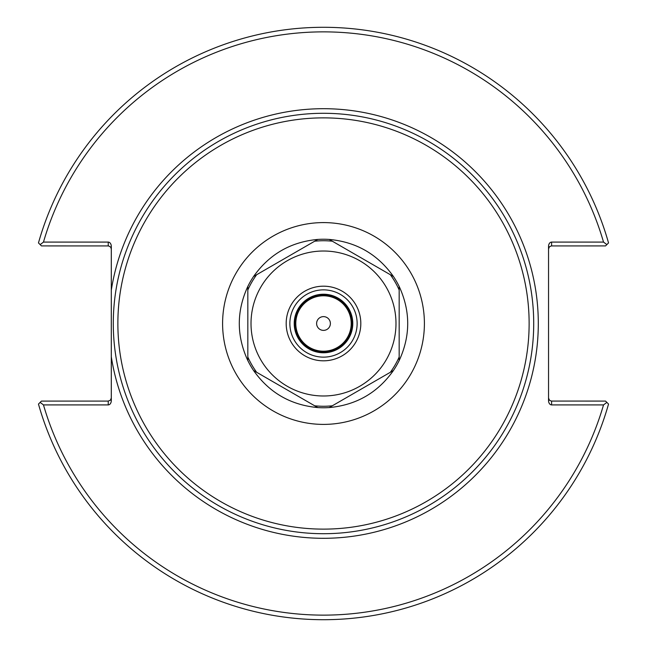<?xml version="1.0" encoding="UTF-8"?>
<svg xmlns="http://www.w3.org/2000/svg" width="647" height="647" viewBox="0 0 647 647"><rect width="100%" height="100%" fill="white"/><g stroke="black" fill="none" stroke-linecap="round" stroke-linejoin="round"><path stroke-width="0.97" d="M323.5 533.71A210.21 210.21 0 0 0 505.55 218.395A210.21 210.21 0 0 0 141.45 218.395A210.21 210.21 0 0 0 323.5 533.71A210.21 210.21 0 0 0 505.55 218.395A210.21 210.21 0 0 0 141.45 218.395A210.21 210.21 0 0 0 323.5 533.71A210.21 210.21 0 0 1 115.829 356.101M111.3 248.974L110.637 247.065L108.583 245.933L41.457 245.917L40.146 244.606L43.47 242.091L108.243 242.091A4.327 3.057 -90 0 1 111.3 246.418L111.3 400.582A4.327 3.057 90 0 1 108.243 404.909L43.47 404.909L40.146 402.394L41.457 401.083L108.243 401.083L108.243 404.909M352.777 323.5A29.277 29.277 0 0 1 308.862 348.854A29.277 29.277 0 0 1 308.862 298.146A29.277 29.277 0 0 1 352.777 323.5M323.5 357.136A33.636 33.636 0 0 1 294.369 306.686A33.636 33.636 0 0 1 352.631 306.686A33.636 33.636 0 0 1 323.5 357.136M548.543 248.974L549.432 246.806L551.252 245.933L605.543 245.917L606.854 244.606L603.53 242.091L551.6 242.091A4.327 3.057 -90 0 0 548.543 246.418L548.543 400.582A4.327 3.057 90 0 0 551.6 404.909L603.53 404.909L606.854 402.394L605.543 401.083L551.252 401.067L549.432 400.194L548.543 398.026M606.854 402.394L608.536 404.076A296.205 296.205 0 0 1 38.464 404.076L40.146 402.394M111.3 398.026L110.402 400.194L108.243 401.083M40.146 244.606L38.464 242.924A296.205 296.205 0 0 1 608.536 242.924L606.854 244.606M43.47 242.091A291.619 291.619 0 0 1 603.53 242.091M603.53 404.909A291.619 291.619 0 0 1 43.47 404.909M393.433 370.505C377.727 392.713 356.327 405.062 329.242 407.57A84.264 84.264 0 0 1 317.758 407.57C290.673 405.062 269.273 392.713 253.567 370.505A84.264 84.264 0 0 1 247.825 360.565C236.454 335.858 236.454 311.142 247.825 286.435A84.264 84.264 0 0 1 253.567 276.495C269.273 254.287 290.673 241.938 317.758 239.43A84.264 84.264 0 0 1 329.242 239.43C356.327 241.938 377.727 254.287 393.433 276.495A84.264 84.264 0 0 1 399.175 286.435C410.546 311.142 410.546 335.858 399.175 360.565A84.264 84.264 0 0 1 393.433 370.505L332.323 405.79A82.759 82.759 0 0 1 314.677 405.79L317.758 407.57M253.567 370.505L314.677 405.79M329.242 407.57L332.323 405.79M399.175 360.565L399.175 286.435M393.433 276.495L329.242 239.43M317.758 239.43L253.567 276.495M247.825 286.435L247.825 360.565M323.5 395.988A72.488 72.488 0 0 1 260.725 287.26A72.488 72.488 0 0 1 386.275 287.26A72.488 72.488 0 0 1 323.5 395.988M323.5 360.816A37.316 37.316 0 0 1 291.182 304.842A37.316 37.316 0 0 1 355.818 304.842A37.316 37.316 0 0 1 323.5 360.816M323.5 351.976A28.476 28.476 0 0 0 348.159 309.266A28.476 28.476 0 0 0 298.841 309.266A28.476 28.476 0 0 0 323.5 351.976M323.5 351.208A27.708 27.708 0 0 1 299.504 309.646A27.708 27.708 0 0 1 347.496 309.646A27.708 27.708 0 0 1 323.5 351.208M316.618 323.5A6.882 6.882 0 0 1 326.937 317.54A6.882 6.882 0 0 1 326.937 329.46A6.882 6.882 0 0 1 316.618 323.5M111.3 356.812A214.796 214.796 0 0 0 440.405 503.698A214.796 214.796 0 0 0 440.405 143.302A214.796 214.796 0 0 0 111.3 290.188M323.5 529.125A205.625 205.625 0 0 1 145.421 220.684A205.625 205.625 0 0 1 501.579 220.684A205.625 205.625 0 0 1 323.5 529.125M323.5 424.4A100.9 100.9 0 0 0 410.885 273.05A100.9 100.9 0 0 0 236.115 273.05A100.9 100.9 0 0 0 323.5 424.4M551.6 245.917L551.6 242.091M108.243 242.091L108.243 245.917M551.6 404.909L551.6 401.083M256.649 372.284A82.759 82.759 0 0 1 247.825 356.998M247.825 290.002A82.759 82.759 0 0 1 256.649 274.716M314.677 241.21A82.759 82.759 0 0 1 332.323 241.21M390.351 274.716A82.759 82.759 0 0 1 399.175 290.002M399.175 356.998A82.759 82.759 0 0 1 390.351 372.284"/></g></svg>
